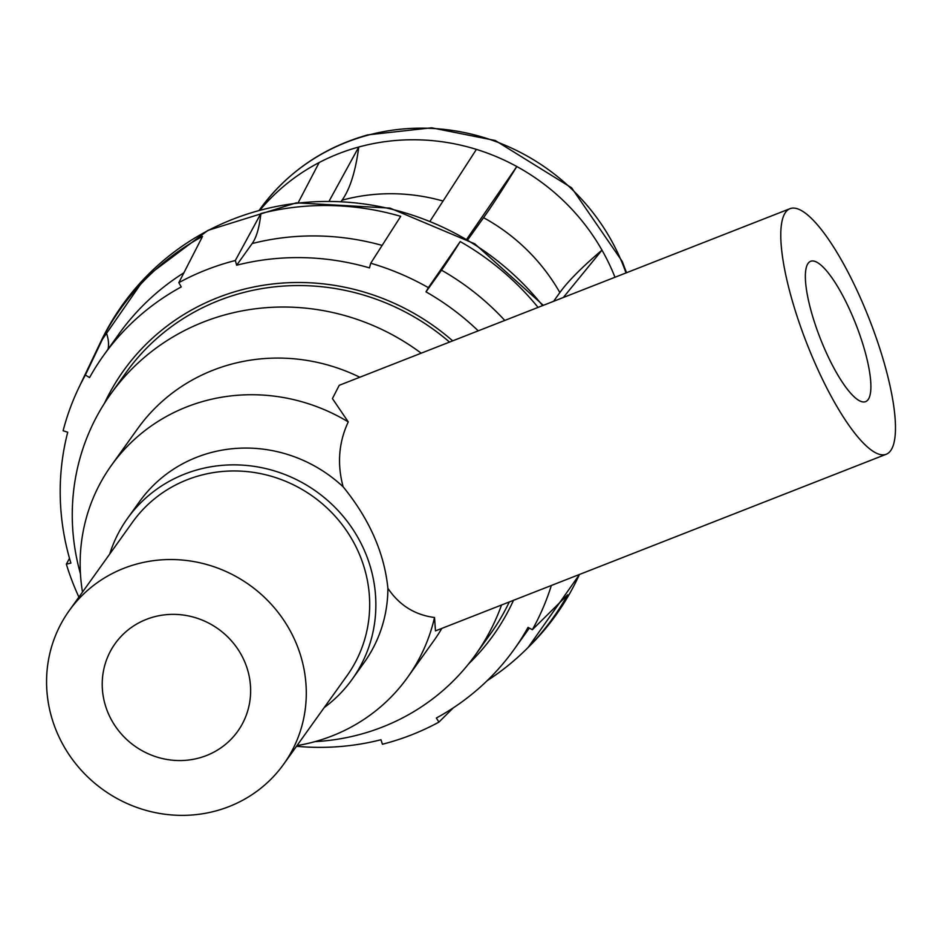 <?xml version="1.0" encoding="UTF-8"?>
<svg xmlns="http://www.w3.org/2000/svg" width="942" height="942" viewBox="0 0 942 942"><rect width="100%" height="100%" fill="white"/><g stroke="black" fill="none" stroke-linecap="round" stroke-linejoin="round"><path stroke-width="1.41" d="M861.082 299.403A131.88 33.523 -111.4 0 1 886.245 454.256A131.88 33.523 -111.4 0 1 839.746 411.242A131.88 33.523 -111.4 0 1 788.124 285.202A131.88 33.523 -111.4 0 1 790.008 208.677A131.88 33.523 -111.4 0 1 861.082 299.403M886.245 454.256L435.463 630.893L434.521 617.493C414.833 614.961 399.29 605.235 387.892 588.291C384.312 552.919 369.394 519.089 343.123 486.79C337 463.982 338.708 442.363 348.257 421.91L332.432 398.572L339.238 385.302L790.008 208.677M421.204 353.191A224.196 213.94 -144.4 0 0 110.72 394.027L126.098 372.537A224.196 213.94 35.6 0 1 219.074 300.451A224.196 213.94 35.6 0 1 449.534 342.087M509.269 601.973A224.196 213.94 35.6 0 1 490.735 633.495L475.369 654.973A224.196 213.94 -144.4 0 0 501.556 604.988M110.72 394.027A224.196 213.94 -144.4 0 0 80.447 573.831M314.946 741.637A224.196 213.94 -144.4 0 0 475.369 654.973M359.809 377.247A182.124 173.787 -144.4 0 0 137.614 428.74L111.391 465.395A182.124 173.787 -144.4 0 0 82.496 592.106M296.989 745.605A182.124 173.787 -144.4 0 0 407.592 677.369L433.826 640.725A182.124 173.787 -144.4 0 0 441.845 628.385M348.257 421.91A182.124 173.787 -144.4 0 0 111.391 465.395M407.592 677.369A182.124 173.787 -144.4 0 0 434.521 617.493M614.985 277.254A210.384 200.752 -144.4 0 0 601.985 250.136A210.384 200.752 -144.4 0 0 516.805 166.522A210.384 200.752 -144.4 0 0 476.405 149.389A210.384 200.752 -144.4 0 0 358.761 147.023A210.384 200.752 -144.4 0 0 319.161 162.542A210.384 200.752 -144.4 0 0 260.169 209.878M296.495 746.288A252.456 240.905 35.6 0 0 380.957 739.741L382.428 744.239A257.354 245.579 -144.4 0 0 438.913 722.114L436.358 718.028A252.456 240.905 35.6 0 0 514.108 649.403L529.357 628.09M69.496 558.347L66.352 564.164A257.354 245.579 -144.4 0 0 78.904 597.122M538.059 307.398A265.774 253.622 35.6 0 0 460.226 241.564L428.363 287.663A257.354 245.579 -144.4 0 0 370.736 263.23L400.727 216.342A265.774 253.622 35.6 0 0 260.875 213.528L235.323 260.51A257.354 245.579 -144.4 0 0 178.839 282.647L202.542 236.383A265.774 253.622 35.6 0 0 106.022 331.808L85.381 375.046A257.354 245.579 -144.4 0 0 78.633 388.104A257.354 245.579 -144.4 0 0 63.114 430.777L67.718 432.237A252.456 240.905 35.6 0 0 70.897 563.092L66.352 564.164M487.132 680.713A265.774 253.622 35.6 0 0 525.247 650.298A265.774 253.622 35.6 0 0 567.649 594.802L532.371 629.703A257.354 245.579 -144.4 0 0 551.353 585.477M453.337 707.831L438.913 722.114M104.444 403.329A227.34 216.931 35.6 0 1 193.546 308.917A227.34 216.931 35.6 0 1 452.678 340.851M85.381 375.046L89.561 377.577A252.456 240.905 35.6 0 1 103.502 355.558A252.456 240.905 35.6 0 1 181.241 286.933L178.839 282.647M532.371 629.703L528.038 627.384A252.456 240.905 35.6 0 1 514.108 649.403M428.363 287.663L426.008 291.855A252.456 240.905 35.6 0 1 478.23 330.842M370.736 263.23L369.488 267.893A252.456 240.905 35.6 0 0 236.654 265.22L235.323 260.51M513.496 600.313A227.34 216.931 35.6 0 1 468.574 663.922M109.696 554.084A138.156 131.845 35.6 0 1 127.464 518.465A138.156 131.845 35.6 0 1 331.101 503.581A138.156 131.845 35.6 0 1 364.236 550.128A138.156 131.845 35.6 0 1 352.167 679.276A138.156 131.845 35.6 0 1 324.201 707.583M343.123 486.79A138.156 131.845 -144.4 0 0 139.487 501.674L127.464 518.465M352.167 679.276L364.189 662.485A138.156 131.845 -144.4 0 0 387.892 588.291M146.399 619.365A75.36 71.91 35.6 0 1 233.463 643.221A75.36 71.91 35.6 0 1 237.714 731.31A75.36 71.91 35.6 0 1 134.576 745.934A75.36 71.91 35.6 0 1 115.148 643.598A75.36 71.91 35.6 0 1 146.399 619.365M851.238 313.144A75.36 19.158 -111.4 0 1 868.159 399.561A75.36 19.158 -111.4 0 1 865.616 401.633A75.36 19.158 -111.4 0 1 820.294 338.461A75.36 19.158 -111.4 0 1 810.638 261.299A75.36 19.158 -111.4 0 1 851.238 313.144M283.672 764.197L347.068 675.626A131.88 125.851 -144.4 0 0 313.062 496.54A131.88 125.851 -144.4 0 0 132.575 522.127L69.178 610.699A131.88 125.851 -144.4 0 0 57.674 733.983A131.88 125.851 -144.4 0 0 164.591 814.194A131.88 125.851 -144.4 0 0 283.672 764.197A131.88 125.851 -144.4 0 0 276.241 610.051A131.88 125.851 -144.4 0 0 123.873 568.297A131.88 125.851 -144.4 0 0 69.178 610.699M460.226 241.564A200.964 6.488 -60.3 0 1 441.515 270.177L426.008 291.855M260.875 213.528A200.964 46.829 -104.3 0 1 252.162 243.542L236.654 265.22M106.022 331.808A200.964 59.746 -150.9 0 1 108.024 349.235M466.891 238.997L516.805 166.522A420.768 15.767 -61.3 0 1 483.576 217.684L467.903 239.598M476.405 149.389L430.223 220.899M553.602 301.31L559.854 292.562A420.768 54.766 150.4 0 1 601.985 250.136L563.304 297.507M329.229 200.917L358.761 147.023A420.768 99.416 -105.3 0 1 342.052 200.222L341.334 201.235M319.161 162.542L298.225 202.624M259.333 210.113L259.556 209.783A210.384 200.752 35.6 0 1 367.074 135.424A210.384 200.752 35.6 0 1 626.018 272.933M78.633 388.104L100.806 341.64A266.504 254.305 35.6 0 1 204.567 232.427A266.504 254.305 35.6 0 1 542.604 305.62M579.424 574.479A266.504 254.305 35.6 0 1 528.144 647.46L579.53 574.443M252.162 243.542A252.456 240.905 35.6 0 1 382.146 245.403M103.502 355.558L119.01 333.88A252.456 240.905 35.6 0 1 183.878 272.803M441.515 270.177A252.456 240.905 35.6 0 1 504.794 320.433M559.854 292.562A188.4 179.781 -144.4 0 0 483.576 217.684M443.046 201.046A188.4 179.781 -144.4 0 0 342.052 200.222M259.556 209.783C286.733 172.586 322.812 147.611 367.792 134.871L431.624 127.806L495.292 140.511L571.606 187.811L622.25 261.44L626.548 272.733M100.806 341.64L145.28 277.443L207.958 230.366L296.259 202.848L390 208.111L474.756 243.813L543.322 305.338M525.247 650.298L528.144 647.46"/></g></svg>

